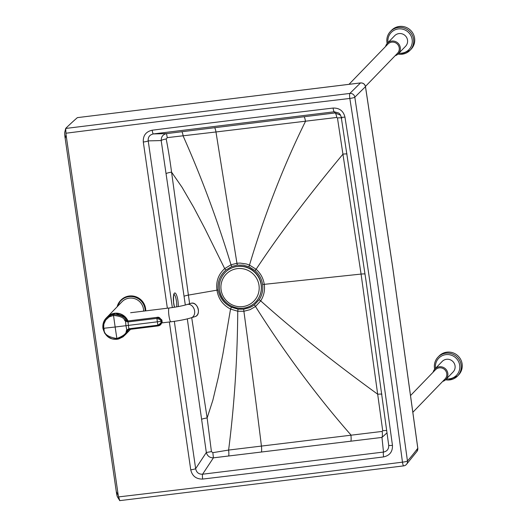 <?xml version="1.0" encoding="UTF-8"?>
<svg xmlns="http://www.w3.org/2000/svg" width="527" height="527" viewBox="0 0 527 527"><rect width="100%" height="100%" fill="white"/><g stroke="black" fill="none" stroke-linecap="round" stroke-linejoin="round"><path stroke-width="0.79" d="M340.6 115.196L335.014 112.956L334.25 111.783A4.427 0.725 83.2 0 1 333.097 108.055A28469.403 27836.904 -136 0 0 152.171 130.209A4.427 0.731 82.8 0 0 153.35 133.937L166.492 133.621C162.955 134.418 161.19 136.737 161.19 140.571L184.055 296.326A6.324 0.823 171.8 0 1 188.396 295.1L189.648 303.723M387.068 432.805L381.97 437.423L213.409 457.838C209.759 457.864 207.401 456.086 206.327 452.495L187.309 318.875M381.897 394.163A6.258 0.804 -7.7 0 0 377.727 394.242C332.234 361.186 293.223 330.06 260.694 300.858C263.889 295.838 265.081 290.337 264.271 284.349L361.074 274.08L382.721 430.75L382.194 431.415A5.718 1.238 83.8 0 1 381.97 437.423L383.491 452.061A4.427 0.731 -97.2 0 0 383.584 456.916A28469.403 27836.904 -136 0 1 202.658 479.069A4.427 0.725 -96.8 0 1 202.592 474.214C198.751 474.326 196.433 472.475 195.649 468.668L206.327 452.495L211.426 451.619L207.137 417.951L191.703 317.656M333.097 108.055C339.428 107.897 343.38 110.901 344.948 117.073A4.427 0.567 171 0 1 341.219 117.093L340.244 114.583L338.821 113.041L334.25 111.783L153.35 133.937C149.615 134.8 147.903 137.119 148.212 140.88L161.19 140.571A5.079 1.014 170.7 0 1 166.189 138.983C168.172 148.957 169.964 160.004 171.565 172.131L188.396 295.1L216.979 290.16C218.29 298.717 222.809 305.021 230.536 309.066L237.743 311.226L243.896 311.273A3.162 0.52 -97 0 1 243.731 309.191L249.376 307.722L251.992 306.444L254.409 304.823L259.218 299.652C262.196 295.048 263.329 289.975 262.604 284.448C261.728 278.928 259.198 274.303 255.009 270.568L248.896 266.734L243.217 265.147L237.354 265.088L231.9 266.471L226.024 269.949C220.022 275.127 217.387 281.787 218.125 289.929C219.719 297.926 224.153 303.697 231.419 307.228L238.079 309.165L243.731 309.191M382.194 431.415L228.613 450.065L212.855 452.66L211.426 451.619M365.02 273.974A6.324 0.823 -8.2 0 0 361.074 274.08L337.458 117.962L336.76 117.449A5.718 1.252 -96.9 0 0 335.014 112.956L166.492 133.621L167.27 137.633L166.189 138.983M261.399 452.034A6.324 1.041 83.1 0 0 261.425 446.119C257.077 410.105 250.694 361.957 243.896 311.273L250.029 309.665L255.496 306.497A3.162 0.659 -127.6 0 1 254.409 304.823M383.584 456.916C389.736 455.545 392.694 451.698 392.457 445.361A4.427 0.586 172.5 0 1 388.709 445.269L366.048 281.043L341.219 117.086A4.427 0.567 171 0 1 341.219 117.086L366.048 281.049L388.709 445.269A4.427 0.586 172.5 0 1 388.709 445.262C388.86 449.09 387.121 451.356 383.491 452.061L202.592 474.214L213.409 457.838L212.855 452.66M259.218 299.652A3.162 0.659 -146.5 0 0 260.694 300.858L255.496 306.497C282.656 349.737 316.167 395.415 350.877 434.887A6.324 1.08 83 0 1 350.863 441.132M386.765 430.5A5.698 0.461 -7.5 0 0 382.721 430.75M117.369 496.777L119.748 500.591L118.239 495.347L66.066 134.813L65.704 128.45L349.875 93.431A4.427 4.341 -134.9 0 1 354.809 97.199L382.194 278.974L407.457 461.006A4.427 0.586 172.4 0 1 402.463 462.159A15809.427 15458.188 -136 0 0 377.213 280.173A15809.427 15458.188 -136 0 0 349.829 98.45A4.427 0.567 -8.9 0 0 354.809 97.199A4510.685 124.023 127.4 0 1 365.468 86.705A3.162 0.408 -8.9 0 0 365.494 86.639A3.162 0.408 -8.9 0 0 365.448 86.586M262.604 284.448A3.162 0.408 171.8 0 0 264.271 284.349C263.348 278.381 260.634 273.355 256.122 269.271L249.502 265.074L246.465 264.001L240.134 263.085L236.946 263.263A3.162 0.52 83 0 0 237.354 265.088M64.735 132.29L65.704 128.45M64.841 132.053C64.544 132.876 64.656 135.031 65.19 138.509L116.276 491.546C116.757 495.07 117.218 496.869 117.646 496.941M336.76 117.449L215.971 131.974L236.946 263.263L231.024 264.785A3.162 0.599 68.4 0 0 231.9 266.471M77.364 117.633L360.534 82.937A3.162 0.52 -96.7 0 1 360.593 82.91L77.364 117.633A6325.568 1039.626 83 0 0 65.862 128.219M416.982 451.375L417.812 448.174A3.162 0.415 -7.6 0 1 417.786 448.24A4.427 4.328 38.7 0 1 416.982 451.375L406.436 464.412A4.427 4.328 41.3 0 1 403.761 465.828A4.427 0.731 -97.2 0 1 403.669 465.881A4.427 4.427 0 0 0 406.436 464.412L406.436 464.412A4.427 4.328 41.3 0 0 407.457 461.006A4510.685 951.202 -142.6 0 0 417.786 448.24L392.681 267.347L365.468 86.705C364.816 84.136 363.175 82.877 360.534 82.937A4510.988 124.491 127.4 0 0 349.875 93.431A4.427 0.725 -96.7 0 0 349.829 98.45A31623.195 30920.631 -136 0 0 65.908 133.232M417.812 448.174L392.707 267.281L365.494 86.639C364.855 84.089 363.222 82.851 360.593 82.91A3.162 0.52 -96.7 0 1 360.652 82.93M214.456 127.646A6.324 1.041 -97.1 0 1 215.971 131.974L167.27 137.633M218.125 289.929A3.162 0.408 -8.2 0 1 216.979 290.16C215.806 281.57 218.376 274.389 224.68 268.612L231.024 264.785C217.394 220.029 201.446 177.131 183.179 136.098A6.159 0.962 -97.1 0 0 181.723 131.717M202.658 479.069C196.182 479.162 192.21 476.072 190.741 469.801A4.427 0.573 -8.2 0 0 195.649 468.668L174.325 321.338M341.878 118.094A5.698 1.014 -9 0 0 337.458 117.962M167.355 308.209L143.304 142.02A4.427 0.573 -8.2 0 0 148.212 140.88L172.336 307.564M255.661 302.03A21.245 20.777 -136.1 0 0 255.7 301.991A21.245 20.777 -136.1 0 0 254.824 272.288A21.245 20.777 -136.1 0 0 225.108 272.505A21.245 20.777 -136.1 0 0 225.075 272.545M261.399 288.796A20.961 20.5 -136.1 0 0 238.085 266.326M107.64 316.615L121.974 301.78A12.648 12.371 44 0 1 143.588 311.134M102.949 328.354L103.16 323.67L105.077 319.434L108.905 315.963L113.536 314.415C120.848 315.139 124.846 316.944 125.531 319.836L124.688 320.436L125.512 321.246L127.903 321.938L156.908 318.38C160.201 319.527 161.506 320.521 160.814 321.371L157.369 321.819A38.879 6.396 83 0 0 157.896 325.199L128.898 328.782L126.783 330.027L126.223 331.009C126.599 333.459 123.483 335.956 116.875 338.499C99.926 335.851 105.341 327.682 103.7 328.387L102.943 328.374C105.143 336.193 109.873 339.816 117.119 339.256L111.987 338.802L107.936 336.753L104.649 333.104L102.956 328.393M127.172 320.903L125.531 319.836L128.054 320.95L127.995 321.925M129.207 329.408L127.172 331.134L127.771 330.021M127.455 330.561L125.755 333.993L123.107 336.806L118.753 338.933L117.119 339.256L116.875 338.499A253.197 41.633 83 0 1 115.156 327.017L103.681 328.281L103.865 324.092L105.71 320.047L109.26 316.859L113.522 315.449C120.314 316.114 124.036 317.774 124.688 320.436M126.928 320.838L127.949 320.963M113.536 314.415L113.522 315.449A253.197 41.633 -97 0 0 115.156 327.017L128.371 325.39L127.962 320.956A12.648 12.371 -136 0 0 107.824 316.444M129.194 329.441L127.172 331.134L126.223 331.009M129.28 329.395L128.99 328.769M128.054 320.95L156.96 317.392L156.908 318.38A38.879 6.396 -97 0 0 157.369 321.819L128.371 325.39L128.898 328.782L129.161 329.474L158.133 325.903L157.896 325.199C160.728 323.433 161.703 322.155 160.814 321.371L161.782 321.095C162.902 322.03 161.703 323.604 158.186 325.831M127.982 320.956L156.941 317.392C161.064 318.848 162.672 320.08 161.782 321.095C161.782 323.848 160.57 325.449 158.133 325.903M145.511 310.897A14.552 14.222 -136 0 0 129.049 296.246A14.552 14.222 -136 0 0 120.657 300.41L120.887 300.173A14.552 14.222 44 0 1 129.273 296.009A14.552 14.222 44 0 1 145.742 310.871M442.667 381.429A7.589 7.424 -136 0 0 445.842 379.499L453.075 372.016A7.589 7.424 -136 0 0 452.779 361.403A7.589 7.424 -136 0 0 442.16 361.469L434.927 368.953A7.589 7.424 -136 0 0 433.115 372.194M458.595 374.954A13.603 13.3 -136 0 0 458.055 355.942A13.603 13.3 -136 0 0 439.037 356.054L438.023 357.102A13.603 13.3 -136 0 0 434.683 369.223L434.479 368.228C433.945 363.946 435.131 360.237 438.023 357.102A13.603 13.3 -136 0 1 457.047 356.99A13.603 13.3 -136 0 1 457.581 376.001L448.576 380L445.565 379.776A13.603 13.3 -136 0 0 457.581 376.001L458.595 374.954M445.842 379.499A7.589 7.424 -136 0 0 442.647 367.121A7.589 7.424 -136 0 0 434.927 368.953M410.704 395.375L435.473 369.756A6.64 6.495 44 0 1 446.751 373.564A6.64 6.495 44 0 1 445.025 378.985L412.984 412.14M395.131 55.717A7.589 7.424 -136 0 0 398.313 53.794L405.546 46.31A7.589 7.424 -136 0 0 405.25 35.698A7.589 7.424 -136 0 0 394.631 35.757L387.398 43.24A7.589 7.424 -136 0 0 385.58 46.488M387.134 43.53L386.95 42.516C386.416 38.234 387.595 34.525 390.494 31.389A13.603 13.3 -136 0 1 409.512 31.284A13.603 13.3 -136 0 1 410.052 50.296L401.047 54.294L398.037 54.064A13.603 13.3 -136 0 0 410.052 50.296L411.067 49.248A13.603 13.3 -136 0 0 410.526 30.23A13.603 13.3 -136 0 0 391.508 30.342L390.494 31.389A13.603 13.3 -136 0 0 387.147 43.51M398.313 53.794A7.589 7.424 -136 0 0 395.118 41.416A7.589 7.424 -136 0 0 387.398 43.24M349.058 84.274L387.944 44.044A6.64 6.495 44 0 1 399.222 47.858A6.64 6.495 44 0 1 397.49 53.28L365.455 86.421M173.956 294.376A7.905 1.97 -96.3 0 1 176.723 304.81A7.905 1.97 -96.3 0 1 176.664 306.872M178.271 306.582A9.17 2.286 83.7 0 0 178.284 305.093A9.17 2.286 83.7 0 0 174.569 293.032A9.17 2.286 83.7 0 0 174.45 307.241M185.313 305.028L184.055 296.326M201.643 419.301A6.324 0.758 171.9 0 1 207.137 417.951L212.875 400.158L218.349 377.2L222.98 353.597L230.536 309.066L231.419 307.228M228.646 455.987A6.159 0.962 83 0 0 228.613 450.065C234.383 404.749 237.427 358.472 237.743 311.226A3.162 0.395 -82.5 0 1 238.079 309.165M392.457 445.361L369.783 281.082A12655.497 12374.335 -136 0 0 344.948 117.073M118.535 496.915A31623.195 30920.631 -136 0 0 402.463 462.159A4.427 0.731 -97.2 0 0 403.669 465.881L119.629 500.65M190.741 469.801L169.351 321.984M152.171 130.209C145.9 131.678 142.942 135.61 143.304 142.02M346.997 153.963A6.258 0.823 -8.8 0 0 342.978 154.128C308.295 195.767 279.343 234.146 256.122 269.271L255.009 270.568M66.066 134.813L65.19 138.509M303.914 116.704A6.324 1.08 -96.9 0 1 305.502 121.348C283.052 166.572 263.553 217.723 249.502 265.074L248.896 266.734M166.091 173.607A6.324 0.889 171.6 0 1 171.565 172.131L182.078 187.342L193.791 207.519L204.878 228.547L224.68 268.612A3.162 0.646 50.4 0 0 226.024 269.949M118.239 495.347L116.276 491.546M219.528 289.883A21.245 20.777 -136.1 0 0 234.008 307.208A21.245 20.777 -136.1 0 0 255.621 302.07A21.245 20.777 -136.1 0 0 254.745 272.367A21.245 20.777 -136.1 0 0 225.036 272.584A21.245 20.777 -136.1 0 0 219.528 289.883M221.116 289.942A19.347 18.919 -136.1 0 0 251.913 302.887A19.347 18.919 -136.1 0 0 247.137 270.008A19.347 18.919 -136.1 0 0 221.116 289.942M127.817 320.963A12.523 12.246 -136 0 0 114.379 313.433M130.564 329.303L125.149 334.882A12.648 12.371 -136 0 0 128.417 329.711M130.61 312.728L169.147 307.992A6.956 1.146 83 0 0 168.983 315.943A6.956 1.146 83 0 0 170.847 321.799C178.917 320.785 185.721 319.448 191.275 317.788L195.016 316.635A6.956 5.323 72.8 0 0 198.04 308.414A6.956 5.323 72.8 0 0 190.899 303.341C197.421 300.904 201.775 314.955 195.016 316.635M169.147 307.992C176.611 307.024 182.612 305.864 187.157 304.501A6.956 5.323 72.8 0 1 194.608 310.943A6.956 5.323 72.8 0 1 191.275 317.788M125.4 334.625A12.648 12.371 -136 0 0 128.259 329.797L124.431 335.627L117.119 339.256M127.718 320.963A12.648 12.371 -136 0 0 107.205 317.043L115.367 313.341L124.741 316.786L127.718 320.963M126.124 320.436L125.512 321.246L125.96 325.686L126.783 330.027L127.567 330.409M127.962 320.956L127.356 320.936M120.657 300.41A14.552 14.222 -136 0 0 117.139 306.78L120.657 300.41M145.156 310.943A14.236 13.919 -136 0 0 117.547 306.365M435.552 368.301A12.332 12.062 44 0 1 435.546 368.235A12.332 12.062 44 0 1 446.824 354.559A12.332 12.062 44 0 1 459.821 367.194A12.332 12.062 44 0 1 446.468 378.854M388.024 42.595A12.332 12.062 44 0 1 388.017 42.529A12.332 12.062 44 0 1 399.295 28.853A12.332 12.062 44 0 1 412.292 41.481A12.332 12.062 44 0 1 398.939 53.148M174.503 307.234L173.567 302.234L173.561 295.864L174.055 294.211L173.719 294.349M340.251 114.583L341.219 117.093M225.108 272.505L225.036 272.584C220.53 277.472 218.685 283.256 219.509 289.929C221.05 305.956 243.125 315.179 255.621 302.07L255.7 301.991M161.657 322.932L170.847 321.799M187.157 304.501L190.899 303.341M102.943 328.374C102.495 324.204 103.595 320.759 106.237 318.038L107.205 317.043M156.941 317.392C158.838 316.707 160.452 317.946 161.782 321.108"/></g></svg>
